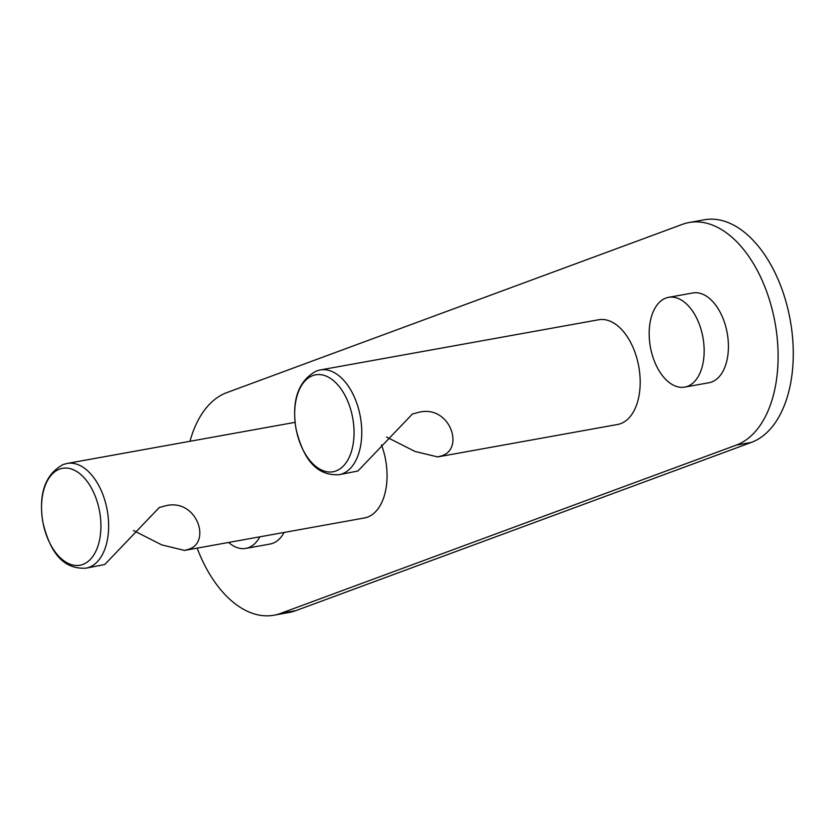<?xml version="1.0" encoding="UTF-8"?>
<svg xmlns="http://www.w3.org/2000/svg" width="835" height="835" viewBox="0 0 835 835"><rect width="100%" height="100%" fill="white"/><g stroke="black" fill="none" stroke-linecap="round" stroke-linejoin="round"><path stroke-width="1.25" d="M197.154 548.136A114.019 66.779 -100.2 0 0 273.953 615.207L289.108 612.483A114.019 66.779 -100.2 0 0 295.788 610.656L751.427 442.383A114.019 66.779 -100.2 0 0 789.106 314.367A114.019 66.779 -100.2 0 0 704.281 219.793L689.125 222.517A114.019 66.779 -100.2 0 0 682.446 224.344L226.807 392.617A114.019 66.779 -100.2 0 0 189.994 441.287M273.953 615.207A114.019 66.779 -100.2 0 0 280.623 613.391L736.261 445.118A114.019 66.779 -100.2 0 0 773.941 317.091A114.019 66.779 -100.2 0 0 689.125 222.517M437.644 456.922L617.545 424.483A53.21 31.166 79.8 0 0 620.655 423.637A53.21 31.166 79.8 0 0 638.243 363.893A53.21 31.166 79.8 0 0 598.664 319.763L320.243 369.957A53.21 31.166 79.8 0 1 359.822 414.097A53.21 31.166 79.8 0 1 342.246 473.842A53.21 31.166 79.8 0 1 339.125 474.687L357.902 471.013L412.396 414.035L418.335 412.406C450.023 404.015 465.377 449.867 440.817 456.067L437.644 456.922L414.943 451.432L386.584 437.06M295.047 422.343L67.113 463.446A53.21 31.166 79.8 0 1 106.692 507.576A53.21 31.166 79.8 0 1 89.115 567.32A53.21 31.166 79.8 0 1 85.995 568.176L104.772 564.502L159.266 507.523L165.205 505.895C196.893 497.493 212.247 543.355 187.687 549.545L184.514 550.411L161.802 544.921L133.454 530.538M381.501 444.909A53.21 31.166 79.8 0 1 367.525 517.126A53.21 31.166 79.8 0 1 364.415 517.971L184.514 550.411M684.763 387.106L709.009 382.733A45.612 26.71 -100.2 0 0 726.231 328.499A45.612 26.71 -100.2 0 0 692.82 292.96L668.574 297.333A45.612 26.71 -100.2 0 0 651.352 351.566A45.612 26.71 -100.2 0 0 684.763 387.106A45.612 26.71 -100.2 0 0 701.974 332.873A45.612 26.71 -100.2 0 0 668.574 297.333M228.633 542.458A45.612 26.71 -100.2 0 0 245.814 548.407L270.07 544.034A45.612 26.71 -100.2 0 0 284.098 532.459M245.814 548.407A45.612 26.71 -100.2 0 0 259.842 536.832M736.261 445.118L751.427 442.383M280.623 613.391L295.788 610.656M312.739 375.614A49.244 28.839 79.8 0 1 351.692 413.189A49.244 28.839 79.8 0 1 335.983 470.961A49.244 28.839 79.8 0 1 297.03 433.375A49.244 28.839 79.8 0 1 312.739 375.614M59.609 469.103A49.244 28.839 79.8 0 1 98.561 506.678A49.244 28.839 79.8 0 1 82.853 564.439A49.244 28.839 79.8 0 1 43.9 526.864A49.244 28.839 79.8 0 1 59.609 469.103M320.243 369.957L316.288 371.043C298.387 380.833 291.592 399.965 295.914 428.428C301.884 453.395 313.062 476.221 339.125 474.687M67.113 463.446L63.157 464.521C45.257 474.322 38.462 493.454 42.783 521.906C48.754 546.883 59.932 569.7 85.995 568.176"/></g></svg>
